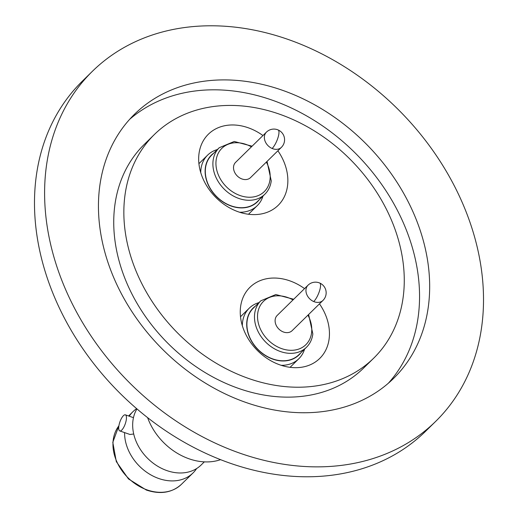 <?xml version="1.0" encoding="UTF-8"?>
<svg xmlns="http://www.w3.org/2000/svg" width="518" height="518" viewBox="0 0 518 518"><rect width="100%" height="100%" fill="white"/><g stroke="black" fill="none" stroke-linecap="round" stroke-linejoin="round"><path stroke-width="0.78" d="M196.633 468.544A42.903 33.528 -134.4 0 1 193.02 472.953A42.903 33.528 -134.4 0 1 158.514 478.425A42.903 33.528 -134.4 0 1 124.579 432.601M129.26 416.2A42.903 33.528 -134.4 0 1 132.958 411.674A42.903 33.528 -134.4 0 1 136.661 408.65M119.781 430.931A8.515 2.849 109.2 0 1 119.192 424.346A8.515 2.849 109.2 0 1 123.394 415.701A8.515 2.849 109.2 0 1 125.375 414.853A8.515 2.849 109.2 0 1 125.965 421.438A8.515 2.849 109.2 0 1 121.762 430.082A8.515 2.849 109.2 0 1 119.781 430.931L129.979 434.472L133.217 434.065M319.483 303.852A49.825 38.941 -134.4 0 1 319.729 358.443A49.825 38.941 -134.4 0 1 279.655 364.795A49.825 38.941 -134.4 0 1 243.602 329.403A49.825 38.941 -134.4 0 1 249.974 287.276A49.825 38.941 -134.4 0 1 290.048 280.924A49.825 38.941 -134.4 0 1 304.545 288.617M242.333 325.686A35.412 27.674 -134.4 0 1 249.242 308.178A35.412 27.674 -134.4 0 1 258.981 302.603M300.958 352.687A32.789 25.628 -134.4 0 1 272.636 359.078A32.789 25.628 -134.4 0 1 248.316 334.104A32.789 25.628 -134.4 0 1 255.355 306.164M260.839 300.783A32.576 25.46 -134.4 0 0 254.675 313.701A32.576 25.46 -134.4 0 0 280.244 351.463A32.576 25.46 -134.4 0 0 306.442 347.306L298.86 354.746A32.576 25.46 -134.4 0 1 272.662 358.896A32.576 25.46 -134.4 0 1 249.087 335.761A32.576 25.46 -134.4 0 1 253.257 308.216L260.839 300.783L275.829 294.541L293.687 299.255M322.96 300.44L292.12 330.672A10.671 8.34 -134.4 0 1 283.54 332.032A10.671 8.34 -134.4 0 1 275.822 324.456A10.671 8.34 -134.4 0 1 277.182 315.436L308.029 285.204A10.671 8.34 -134.4 0 0 306.106 288.824A10.671 8.34 -134.4 0 0 313.727 301.547A10.671 8.34 45.6 0 0 314.381 301.8A10.671 8.34 -134.4 0 0 322.96 300.44A10.671 10.671 0 0 0 319.677 283.009A10.671 3.114 113.1 0 1 319.489 291.019A10.671 3.114 113.1 0 1 313.727 301.547M277.894 150.783A49.825 38.941 -134.4 0 1 278.14 205.368A49.825 38.941 -134.4 0 1 238.066 211.726A49.825 38.941 -134.4 0 1 202.014 176.327A49.825 38.941 -134.4 0 1 208.385 134.207A49.825 38.941 -134.4 0 1 248.459 127.849A49.825 38.941 -134.4 0 1 262.956 135.541M200.744 172.611A35.412 27.674 -134.4 0 1 207.653 155.102A35.412 27.674 -134.4 0 1 217.392 149.534M259.369 199.611A32.789 25.628 -134.4 0 1 231.047 206.009A32.789 25.628 -134.4 0 1 206.727 181.035A32.789 25.628 -134.4 0 1 213.766 153.088M219.25 147.714A32.576 25.46 -134.4 0 0 213.086 160.632A32.576 25.46 -134.4 0 0 238.656 198.394A32.576 25.46 -134.4 0 0 264.853 194.237L257.271 201.67A32.576 25.46 -134.4 0 1 231.073 205.827A32.576 25.46 -134.4 0 1 207.498 182.686A32.576 25.46 -134.4 0 1 211.668 155.147L219.25 147.714L234.24 141.472L252.098 146.186M281.371 147.371L250.531 177.603A10.671 8.34 -134.4 0 1 241.951 178.963A10.671 8.34 -134.4 0 1 234.233 171.38A10.671 8.34 -134.4 0 1 235.593 162.361L266.44 132.129A10.671 8.34 -134.4 0 0 264.517 135.748A10.671 8.34 -134.4 0 0 272.138 148.472A10.671 8.34 45.6 0 0 272.792 148.731A10.671 8.34 -134.4 0 0 281.371 147.371A10.671 10.671 0 0 0 278.088 129.934A10.671 3.114 113.1 0 1 277.901 137.95A10.671 3.114 113.1 0 1 272.138 148.472M92.45 71.251L82.336 81.164A245.156 191.595 45.6 0 0 71.212 330.413A245.156 191.595 45.6 0 0 313.83 476.664A245.156 191.595 45.6 0 0 425.55 431.313L435.664 421.399A245.156 191.595 -134.4 0 1 323.944 466.75A245.156 191.595 -134.4 0 1 81.326 320.5A245.156 191.595 -134.4 0 1 92.45 71.251A245.156 191.595 -134.4 0 1 204.17 25.9A245.156 191.595 -134.4 0 1 446.788 172.144A245.156 191.595 -134.4 0 1 435.664 421.399M154.416 134.473L144.302 144.386A156.624 122.403 45.6 0 0 137.199 303.626A156.624 122.403 45.6 0 0 292.204 397.066A156.624 122.403 45.6 0 0 363.584 368.091L373.698 358.178A156.624 122.403 45.6 0 0 380.801 198.931A156.624 122.403 45.6 0 0 225.796 105.497A156.624 122.403 45.6 0 0 154.416 134.473A156.624 122.403 45.6 0 0 147.313 293.712A156.624 122.403 45.6 0 0 302.318 387.147A156.624 122.403 45.6 0 0 373.698 358.178M309.252 412.665A184.997 144.58 45.6 0 0 393.557 378.438A184.997 144.58 45.6 0 0 401.955 190.346A184.997 144.58 45.6 0 0 218.861 79.986A184.997 144.58 45.6 0 0 134.557 114.206A184.997 144.58 45.6 0 0 126.159 302.298A184.997 144.58 45.6 0 0 309.252 412.665M388.345 383.236A184.997 144.58 45.6 0 0 389.549 196.439A184.997 144.58 45.6 0 0 208.748 89.899A184.997 144.58 45.6 0 0 129.655 119.321M136.953 408.903A42.903 33.528 45.6 0 0 166.602 470.499A42.903 33.528 45.6 0 0 201.107 465.022L204.325 461.868M147.611 417.637A56.184 43.907 45.6 0 0 188.681 458.67A56.184 43.907 45.6 0 0 220.59 459.66M208.793 461.881A8.515 2.849 -70.8 0 0 209.376 461.849M262.995 196.057A35.412 27.674 -134.4 0 1 257.232 205.678A35.412 27.674 -134.4 0 1 239.588 212.244M304.584 349.126A35.412 27.674 -134.4 0 1 298.821 358.754A35.412 27.674 -134.4 0 1 281.177 365.313M307.951 315.158A30.303 23.686 -134.4 0 1 311.596 332.679A30.303 23.686 -134.4 0 1 281.494 348.562A30.303 23.686 -134.4 0 1 257.705 313.435A30.303 23.686 -134.4 0 1 293.013 299.922M266.362 162.082A30.303 23.686 -134.4 0 1 270.007 179.604A30.303 23.686 -134.4 0 1 239.905 195.487A30.303 23.686 -134.4 0 1 216.116 160.36A30.303 23.686 -134.4 0 1 251.424 146.847M118.894 425.815A42.903 33.528 45.6 0 0 146.879 489.827A42.903 33.528 45.6 0 0 181.384 484.356C172.099 492.76 160.425 494.664 146.354 490.054L128.503 478.956L116.31 461.616L112.801 442.307L118.9 425.796M249.242 308.178L240.501 316.744M308.624 314.497L312.84 333.948C312.14 339.309 310.01 343.764 306.442 347.306M207.653 155.102L198.912 163.675M267.035 161.422L271.251 180.873C270.551 186.234 268.421 190.689 264.853 194.237M133.463 417.663L125.375 414.853M132.958 411.674L128.581 415.967M193.02 472.953L181.384 484.356M278.088 129.934A10.671 10.671 0 0 0 266.44 132.129M257.232 205.678L248.485 214.251M319.677 283.009A10.671 10.671 0 0 0 308.029 285.204M298.821 358.754L290.074 367.327"/></g></svg>
